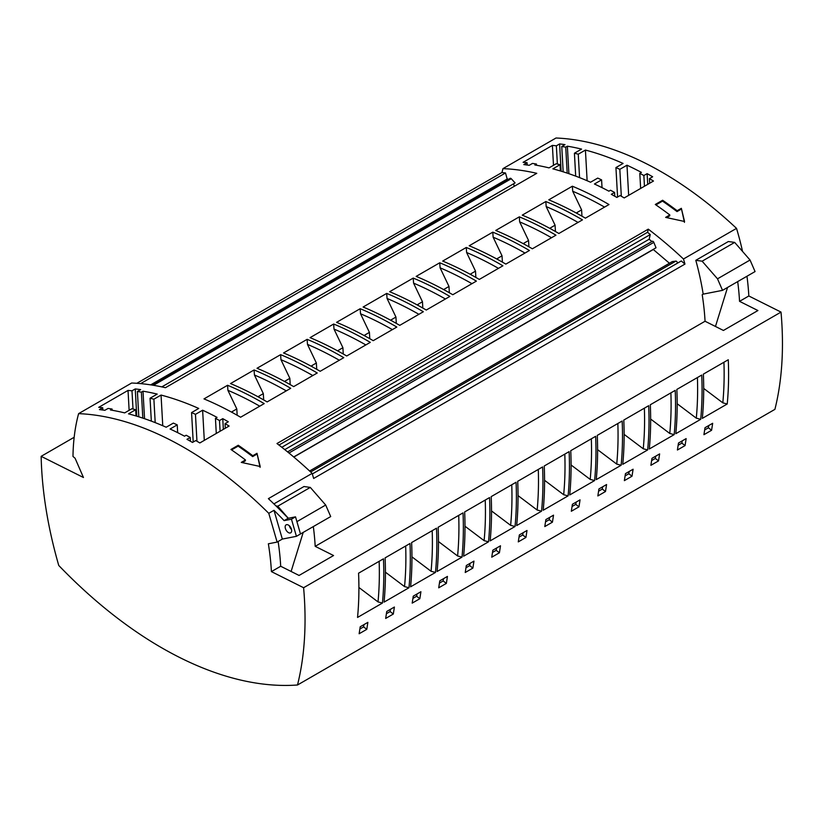 <?xml version="1.0" encoding="UTF-8"?>
<svg xmlns="http://www.w3.org/2000/svg" width="823" height="823" viewBox="0 0 823 823"><rect width="100%" height="100%" fill="white"/><g stroke="black" fill="none" stroke-linecap="round" stroke-linejoin="round"><path stroke-width="1.23" d="M746.965 276.24A230.111 132.853 60 0 1 748.827 295.982L781.017 312.092A349.775 201.944 60 0 1 774.906 409.36L297.504 684.993A391.192 225.862 -120 0 1 58.752 565.463A349.775 201.944 -120 0 1 41.15 456.333L83.452 477.505L75.088 458.257L72.98 456.446A230.111 132.853 -120 0 1 78.607 413.64A354.836 204.865 60 0 1 268.771 513.315L273.987 510.311A354.836 204.865 60 0 1 284.12 520.63L288.184 518.284L295.519 516.844L300.488 533.962L296.424 536.318L291.455 519.2L284.12 520.63M78.607 413.64L131.649 383.014A354.836 204.865 60 0 1 165.444 387.695L536.761 173.324A354.836 204.865 60 0 0 502.966 168.633A230.111 132.853 -120 0 0 501.979 172.491L136.834 383.302M203.981 398.898L227.57 385.277A354.836 204.865 60 0 1 264.204 403.609L240.604 417.23A354.836 204.865 60 0 0 203.981 398.898M310.065 337.646L333.665 324.025A354.836 204.865 60 0 1 370.288 342.358L346.699 355.989A354.836 204.865 60 0 0 310.065 337.646M336.597 322.338L360.186 308.707A354.836 204.865 60 0 1 396.82 327.05L373.22 340.671A354.836 204.865 60 0 0 336.597 322.338M283.544 352.954L307.144 339.333A354.836 204.865 60 0 1 343.767 357.676L320.178 371.296A354.836 204.865 60 0 0 283.544 352.954M363.118 307.02L386.707 293.399A354.836 204.865 60 0 1 423.341 311.742L399.741 325.363A354.836 204.865 60 0 0 363.118 307.02M389.639 291.712L413.228 278.081A354.836 204.865 60 0 1 449.862 296.424L426.263 310.045A354.836 204.865 60 0 0 389.639 291.712M442.681 261.086L466.281 247.466A354.836 204.865 60 0 1 502.904 265.798L479.315 279.419A354.836 204.865 60 0 0 442.681 261.086M522.245 215.142L545.844 201.522A354.836 204.865 60 0 1 582.478 219.864L558.879 233.485A354.836 204.865 60 0 0 522.245 215.142M495.724 230.461L519.323 216.84A354.836 204.865 60 0 1 555.947 235.172L532.358 248.793A354.836 204.865 60 0 0 495.724 230.461M681.351 208.312L684.551 221.49L665.632 217.385L669.829 214.957A354.836 204.865 60 0 0 655.293 204.474L662.618 200.256A354.836 204.865 60 0 1 677.154 210.729L681.351 208.312L684.438 222.354M548.776 199.835L572.366 186.214A354.836 204.865 60 0 1 608.999 204.546L585.4 218.167A354.836 204.865 60 0 0 548.776 199.835M567.366 146.185A354.836 204.865 60 0 1 581.573 149.097L574.413 153.222A354.836 204.865 60 0 1 578.26 154.199L585.42 150.064A354.836 204.865 60 0 1 623.093 163.438L615.933 167.573A354.836 204.865 60 0 1 619.822 169.343L626.982 165.207A354.836 204.865 60 0 1 641.426 172.398L639.8 173.334A354.836 204.865 60 0 1 643.864 175.536L647.125 173.653A354.836 204.865 60 0 1 652.66 176.77L649.409 178.653A354.836 204.865 60 0 1 653.483 181.029L624.194 197.942A354.836 204.865 60 0 0 620.12 195.555L616.869 197.438A354.836 204.865 60 0 0 611.324 194.321L614.575 192.438A354.836 204.865 60 0 0 610.512 190.247L608.886 191.183A354.836 204.865 60 0 0 594.443 184.002L601.592 179.867A354.836 204.865 60 0 0 597.714 178.097L590.554 182.233A354.836 204.865 60 0 0 552.871 168.849L560.031 164.713A354.836 204.865 60 0 0 556.194 163.746L549.034 167.882A354.836 204.865 60 0 0 534.827 164.97L536.452 164.034A354.836 204.865 60 0 0 532.471 163.417L529.22 165.3A354.836 204.865 60 0 0 523.809 164.6L527.07 162.717A354.836 204.865 60 0 0 523.099 162.316L552.387 145.404A354.836 204.865 60 0 1 556.358 145.815L559.609 143.932A354.836 204.865 60 0 1 565.01 144.632L561.759 146.504A354.836 204.865 60 0 1 565.74 147.122L567.366 146.185L568.899 173.694M492.802 232.148L469.203 245.768A354.836 204.865 60 0 1 505.836 264.111L529.426 250.49A354.836 204.865 60 0 0 492.802 232.148L493.131 237.199L502.03 255.83L497.401 258.504L497.936 259.626M439.749 262.774L416.16 276.394A354.836 204.865 60 0 1 452.794 294.737L476.383 281.116A354.836 204.865 60 0 0 439.749 262.774L440.089 267.825L448.988 286.455L444.348 289.13L444.893 290.252M257.023 368.272L280.622 354.651A354.836 204.865 60 0 1 317.246 372.984L293.657 386.615A354.836 204.865 60 0 0 257.023 368.272M143.007 391.192A354.836 204.865 60 0 1 157.214 394.094L150.053 398.229A354.836 204.865 60 0 1 153.891 399.196L161.051 395.061A354.836 204.865 60 0 1 198.734 408.445L191.574 412.58A354.836 204.865 60 0 1 195.463 414.35L202.623 410.214A354.836 204.865 60 0 1 217.066 417.395L215.441 418.341A354.836 204.865 60 0 1 219.504 420.532L222.766 418.66A354.836 204.865 60 0 1 228.3 421.777L225.049 423.65A354.836 204.865 60 0 1 229.123 426.036L199.835 442.949A354.836 204.865 60 0 0 195.761 440.562L192.5 442.435A354.836 204.865 60 0 0 186.965 439.328L190.216 437.445A354.836 204.865 60 0 0 186.152 435.244L184.527 436.19A354.836 204.865 60 0 0 170.073 428.999L177.233 424.863A354.836 204.865 60 0 0 173.344 423.104L166.184 427.23A354.836 204.865 60 0 0 128.511 413.856L135.672 409.72A354.836 204.865 60 0 0 131.824 408.753L124.674 412.889A354.836 204.865 60 0 0 110.457 409.977L112.093 409.041A354.836 204.865 60 0 0 108.111 408.424L104.85 410.296A354.836 204.865 60 0 0 99.449 409.607L102.7 407.724A354.836 204.865 60 0 0 98.729 407.323L128.028 390.411A354.836 204.865 60 0 1 131.989 390.812L135.25 388.94A354.836 204.865 60 0 1 140.651 389.629L137.4 391.511A354.836 204.865 60 0 1 141.381 392.129L143.007 391.192L144.539 418.701M256.992 453.308L260.191 466.497L241.273 462.392L245.47 459.964A354.836 204.865 60 0 0 230.934 449.481L238.258 445.253A354.836 204.865 60 0 1 252.795 455.736L256.992 453.308L260.078 467.361M230.502 383.58L254.091 369.959A354.836 204.865 60 0 1 290.725 388.302L267.136 401.922A354.836 204.865 60 0 0 230.502 383.58M502.966 168.633L556.009 138.007A354.836 204.865 60 0 1 736.523 228.372L683.471 258.998A354.836 204.865 60 0 0 648.287 229.154L276.97 443.535A354.836 204.865 60 0 1 312.154 473.379L268.391 498.645A354.836 204.865 60 0 1 288.184 518.284M748.827 295.982L739.548 301.341L757.921 310.538L723.427 330.455L705.054 321.248L315.188 546.338L333.562 555.535L299.068 575.452L280.694 566.255A230.111 132.853 -120 0 0 278.123 541.503M303.183 532.46L291.105 571.471M315.188 546.338A230.111 132.853 -120 0 0 313.326 526.597M273.905 503.902L303.985 486.527L310.302 487.411L325.692 505.034L330.702 516.566L298.142 535.32M325.692 505.034L296.918 521.648M288.297 518.264L277.762 506.196L276.003 505.95M310.302 487.411L277.762 506.196M781.017 312.092L303.605 587.725L271.415 571.615L280.694 566.255M541.565 511.186A349.775 201.944 60 0 0 542.604 466.939L517.708 481.311A349.775 201.944 60 0 1 516.669 525.568L541.565 511.186L537.152 510.023L518.037 495.611M408.959 587.756L384.063 602.127A349.775 201.944 60 0 0 385.092 557.881L409.988 543.509A349.775 201.944 60 0 1 408.959 587.756L404.535 586.593L385.421 572.18M382.438 603.064L357.542 617.435A349.775 201.944 60 0 0 358.571 573.189L383.467 558.817A349.775 201.944 60 0 1 382.438 603.064L378.014 601.901L358.9 587.488M488.523 541.812L463.627 556.194A349.775 201.944 60 0 0 464.656 511.937L489.551 497.565A349.775 201.944 60 0 1 488.523 541.812L484.109 540.649L464.995 526.236M462.001 557.13L437.106 571.501A349.775 201.944 60 0 0 438.134 527.255L463.03 512.883A349.775 201.944 60 0 1 462.001 557.13L457.588 555.967L438.474 541.555M515.044 526.504L490.148 540.876A349.775 201.944 60 0 0 491.187 496.629L516.072 482.257A349.775 201.944 60 0 1 515.044 526.504L510.63 525.341L491.516 510.929M568.096 495.878L543.201 510.25A349.775 201.944 60 0 0 544.229 466.003L569.125 451.632A349.775 201.944 60 0 1 568.096 495.878L563.673 494.716L544.559 480.303M594.618 480.57L569.722 494.942A349.775 201.944 60 0 0 570.75 450.685L595.646 436.313A349.775 201.944 60 0 1 594.618 480.57L590.194 479.398L571.08 464.985M621.139 465.252L596.243 479.624A349.775 201.944 60 0 0 597.272 435.377L622.167 421.006A349.775 201.944 60 0 1 621.139 465.252L616.725 464.09L597.611 449.677M727.223 404L702.328 418.372A349.775 201.944 60 0 0 703.367 374.126L728.262 359.754A349.775 201.944 60 0 1 727.223 404L722.81 402.838L703.696 388.425M700.702 419.319L675.806 433.69A349.775 201.944 60 0 0 676.845 389.433L701.731 375.062A349.775 201.944 60 0 1 700.702 419.319L696.289 418.156L677.175 403.743M674.181 434.626L649.285 448.998A349.775 201.944 60 0 0 650.314 404.751L675.21 390.38A349.775 201.944 60 0 1 674.181 434.626L669.768 433.464L650.654 419.051M647.66 449.944A349.775 201.944 60 0 0 648.689 405.688L623.793 420.059A349.775 201.944 60 0 1 622.764 464.316L647.66 449.944L643.247 448.772L624.132 434.369M435.48 572.438L410.584 586.82A349.775 201.944 60 0 0 411.613 542.563L436.509 528.191A349.775 201.944 60 0 1 435.48 572.438L431.067 571.275L411.953 556.862M303.605 587.725A349.775 201.944 60 0 1 297.504 684.993M499.407 552.778L500.487 545.793L492.833 550.206L491.753 557.192L499.407 552.778L496.207 550.309L492.514 552.439M624.369 480.632L632.013 476.208L633.093 469.233L625.449 473.647L624.369 480.632M605.491 491.526L597.848 495.94L598.928 488.955L606.572 484.541L605.491 491.526L602.292 489.057L598.599 491.187M677.411 450.006L685.065 445.582L686.145 438.608L678.491 443.021L677.411 450.006M465.232 572.499L472.875 568.086L473.966 561.111L466.312 565.524L465.232 572.499M544.795 526.566L552.449 522.152L553.529 515.167L545.886 519.58L544.795 526.566M571.327 511.258L578.97 506.834L580.05 499.859L572.407 504.273L571.327 511.258M385.668 618.443L393.312 614.03L394.392 607.045L386.748 611.458L385.668 618.443M366.791 629.338L359.137 633.751L360.227 626.776L367.871 622.353L366.791 629.338L363.591 626.869L359.898 628.998M703.932 434.688L711.586 430.275L712.667 423.289L705.013 427.703L703.932 434.688M419.833 598.712L420.913 591.727L413.269 596.15L412.189 603.125L419.833 598.712L416.633 596.243L412.94 598.372M525.928 537.46L518.274 541.884L519.354 534.899L527.008 530.485L525.928 537.46L522.728 534.991L519.035 537.121M658.534 460.901L650.89 465.314L651.97 458.329L659.624 453.915L658.534 460.901L655.334 458.432L651.651 460.561M446.354 583.404L447.434 576.419L439.791 580.832L438.71 587.817L446.354 583.404L443.155 580.935L439.472 583.065M432.188 530.691A345.783 199.639 60 0 1 431.067 571.275M413.228 278.081L413.568 283.133L422.466 301.763L417.827 304.438L418.372 305.57M405.667 545.999A345.783 199.639 60 0 1 404.535 586.593M379.146 561.317A345.783 199.639 60 0 1 378.014 601.901M485.231 500.065A345.783 199.639 60 0 1 484.109 540.649M458.709 515.373A345.783 199.639 60 0 1 457.588 555.967M511.752 484.747A345.783 199.639 60 0 1 510.63 525.341M271.415 571.615A230.111 132.853 60 0 0 268.36 543.797L277.125 542.079L268.771 513.315M312.318 473.914L677.36 263.226M386.707 293.399L387.047 298.44L395.945 317.071L396.295 323.367M387.047 298.44A350.855 202.561 60 0 1 418.897 314.304M281.805 447.28L650.252 234.555L649.162 239.236L651.878 241.54M649.162 239.236L284.758 449.615M312.154 473.379A230.111 132.853 60 0 1 313.645 478.472L684.962 264.09A230.111 132.853 -120 0 0 683.471 258.998M289.367 525.794A4.599 2.654 -120 0 0 291.527 529.528M285.17 527.214A4.599 2.654 -120 0 0 287.268 531.689A4.599 2.654 -120 0 0 290.714 532.82A4.599 2.654 -120 0 0 291.661 530.465A4.599 2.654 -120 0 0 289.562 525.979A4.599 2.654 -120 0 0 286.116 524.848A4.599 2.654 -120 0 0 285.17 527.214M273.987 510.311L282.33 539.075L296.424 536.318M277.125 542.079L282.33 539.075M291.455 519.2L295.519 516.844M395.945 317.071L391.306 319.756L391.841 320.877M280.622 354.651L280.952 359.692L289.85 378.323L290.2 384.619M289.85 378.323L285.221 381.008L285.756 382.129M280.952 359.692A350.855 202.561 60 0 1 312.802 375.555M193.21 442.033L191.574 412.58M155.197 422.621L153.891 399.196M151.329 421.129L150.053 398.229M195.463 414.35L196.954 441.251M162.759 425.738L161.051 395.061M204.299 440.367L202.623 410.214M215.441 418.341L216.284 433.454M136.021 415.965L135.672 409.72M177.665 432.661L177.233 424.863M190.432 441.262L190.216 437.445M225.049 423.65L225.307 428.238M222.766 418.66L223.362 429.369M219.504 420.532L220.101 431.242M112.154 410.266L112.093 409.041M102.834 410.019L102.7 407.724M129.129 410.307L128.028 390.411M133.007 409.041L131.989 390.812M136.762 416.191L135.25 388.94M141.381 392.129L142.821 418.115M137.4 391.511L138.809 416.819M238.258 445.253L238.135 446.117L231.561 449.914M256.879 454.173L252.671 456.6A353.684 204.197 -120 0 0 238.135 446.117M245.47 459.964L245.357 460.829L242.291 462.598M252.671 456.6L252.795 455.736M254.091 369.959L254.43 375.01L263.329 393.641L263.679 399.927M263.329 393.641L258.689 396.316L259.235 397.447M254.43 375.01A350.855 202.561 60 0 1 286.281 390.863M227.57 385.277L227.909 390.318L236.808 408.949L237.158 415.245M236.808 408.949L232.168 411.634L232.714 412.755M227.909 390.318A350.855 202.561 60 0 1 259.759 406.181M333.665 324.025L333.994 329.066L342.903 347.697L343.253 353.993M342.903 347.697L338.263 350.382L338.798 351.503M333.994 329.066A350.855 202.561 60 0 1 365.854 344.93M360.186 308.707L360.515 313.758L369.424 332.389L369.774 338.685M369.424 332.389L364.784 335.064L365.319 336.196M360.515 313.758A350.855 202.561 60 0 1 392.376 329.611M307.144 339.333L307.473 344.384L316.371 363.015L316.732 369.301M316.371 363.015L311.742 365.69L312.277 366.821M307.473 344.384A350.855 202.561 60 0 1 339.323 360.237M74.173 437.27L41.15 456.333M538.283 469.439A345.783 199.639 60 0 1 537.152 510.023M413.568 283.133A350.855 202.561 60 0 1 445.418 298.986M422.466 301.763L422.816 308.059M564.804 454.121A345.783 199.639 60 0 1 563.673 494.716M466.281 247.466L466.61 252.507L475.509 271.137L470.879 273.812L471.414 274.944M440.089 267.825A350.855 202.561 60 0 1 471.939 283.678M448.988 286.455L449.337 292.741M591.326 438.813A345.783 199.639 60 0 1 590.194 479.398M475.509 271.137L475.859 277.433M466.61 252.507A350.855 202.561 60 0 1 498.46 268.36M617.847 423.495A345.783 199.639 60 0 1 616.725 464.09M736.523 228.372A230.111 132.853 60 0 1 742.541 251.427M501.979 172.491L505.507 172.964L507.194 179.033L150.681 384.866M140.64 383.621L505.507 172.964M507.194 179.033L508.635 179.229M153.459 385.308L511.268 178.725A1.379 0.792 -120 0 0 510.178 178.334L152.08 385.082M511.268 178.725L515.105 182.922L161.802 386.892M513.562 183.807L514.262 186.307M502.03 255.83L502.39 262.115M493.131 237.199A350.855 202.561 60 0 1 524.981 253.052M648.287 229.154L647.557 232.271L650.252 234.555M278.966 445.068L647.557 232.271M288.976 453.02L653.822 242.374A1.379 0.792 -120 0 0 652.3 241.293L287.566 451.878M653.822 242.374L656.024 247.774L293.708 456.96M293.832 457.063L653.308 249.523L669.438 263.247M309.602 471.003L672.278 261.611L675.848 261.128A1.379 0.792 60 0 1 676.938 261.796A1.379 0.792 60 0 1 677.319 263.185M312.339 473.976L681.279 260.963L684.962 264.09M705.054 321.248A230.111 132.853 -120 0 0 702.204 294.706L703.181 294.14A230.111 132.853 -120 0 0 695.805 260.315L728.355 241.53L734.672 242.404L702.122 261.189L695.805 260.315M739.548 301.341A230.111 132.853 -120 0 0 737.686 281.6M644.368 408.187A345.783 199.639 60 0 1 643.247 448.772M723.931 362.243A345.783 199.639 60 0 1 722.81 402.838M697.41 377.562A345.783 199.639 60 0 1 696.289 418.156M670.889 392.869A345.783 199.639 60 0 1 669.768 433.464M727.542 287.453L715.465 326.464M734.672 242.404L750.051 260.027L755.061 271.569L722.522 290.354L717.512 278.822L702.122 261.189M703.181 294.14L722.522 290.354M750.051 260.027L717.512 278.822M545.844 201.522L546.174 206.573L555.083 225.204L555.432 231.489M555.083 225.204L550.443 227.878L550.978 229M546.174 206.573A350.855 202.561 60 0 1 578.034 222.426M519.323 216.84L519.652 221.881L528.561 240.511L528.911 246.807M528.561 240.511L523.922 243.186L524.457 244.318M519.652 221.881A350.855 202.561 60 0 1 551.513 237.734M662.618 200.256L662.505 201.11L655.921 204.917M681.238 209.165L677.041 211.593A353.684 204.197 -120 0 0 662.505 201.11M669.829 214.957L669.716 215.821L666.651 217.591M677.041 211.593L677.154 210.729M572.366 186.214L572.705 191.255L581.604 209.886L581.954 216.182M581.604 209.886L576.964 212.56L577.499 213.692M572.705 191.255A350.855 202.561 60 0 1 604.555 207.108M617.579 197.026L615.933 167.573M579.557 177.614L578.26 154.199M575.689 176.132L574.413 153.222M619.822 169.343L621.324 196.255M587.128 180.731L585.42 150.064M628.659 195.37L626.982 165.207M639.8 173.334L640.644 188.446M560.381 170.958L560.031 164.713M602.035 187.654L601.592 179.867M614.791 196.255L614.575 192.438M649.409 178.653L649.666 183.241M647.125 173.653L647.722 184.362M643.864 175.536L644.46 186.245M536.514 165.269L536.452 164.034M527.193 165.022L527.07 162.717M553.488 165.31L552.387 145.404M557.366 164.034L556.358 145.815M561.121 171.184L559.609 143.932M565.74 147.122L567.191 173.118M561.759 146.504L563.169 171.812M496.557 548.056L496.207 550.309M625.13 475.869L628.813 473.739L629.173 471.497M632.013 476.208L628.813 473.739M602.652 486.805L602.292 489.057M678.173 445.243L681.866 443.113L682.216 440.871M685.065 445.582L681.866 443.113M465.993 567.747L469.676 565.617L470.036 563.374M472.875 568.086L469.676 565.617M545.556 521.813L549.25 519.683L549.61 517.43M552.449 522.152L549.25 519.683M572.078 506.495L575.771 504.365L576.131 502.123M578.97 506.834L575.771 504.365M386.419 613.691L390.112 611.551L390.472 609.308M393.312 614.03L390.112 611.551M363.951 624.626L363.591 626.869M704.694 429.935L708.387 427.806L708.747 425.553M711.586 430.275L708.387 427.806M416.994 594L416.633 596.243M523.089 532.748L522.728 534.991M655.694 456.179L655.334 458.432M443.515 578.682L443.155 580.935M310.652 471.97L675.848 261.128"/></g></svg>
